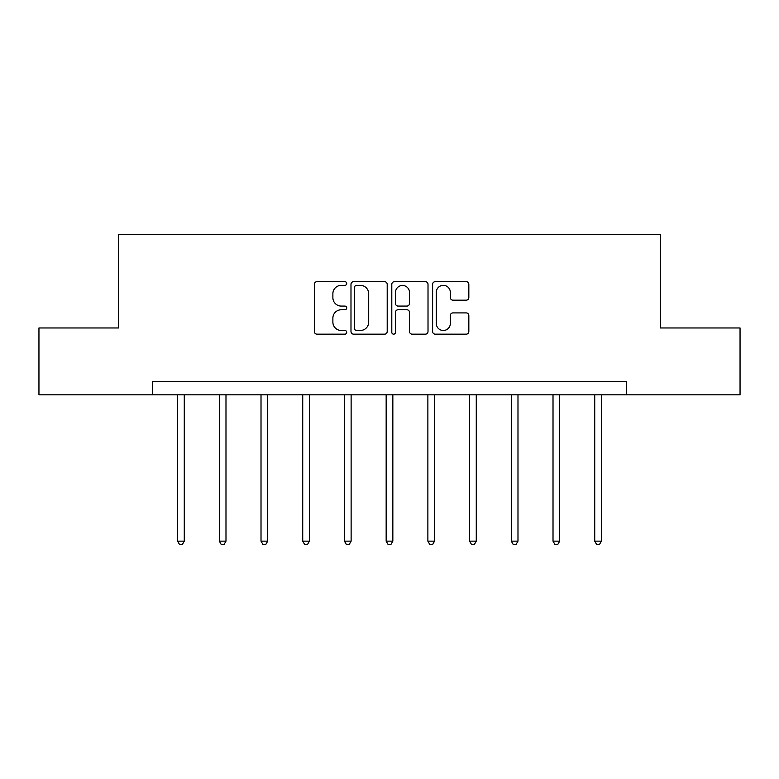 <?xml version="1.0" encoding="UTF-8"?>
<svg xmlns="http://www.w3.org/2000/svg" width="779" height="779" viewBox="0 0 779 779"><rect width="100%" height="100%" fill="white"/><g stroke="black" fill="none" stroke-linecap="round" stroke-linejoin="round"><path stroke-width="1.17" d="M346.723 283.507A1.84 1.84 0 0 0 344.883 281.677L316.995 281.677A2.629 2.629 0 0 0 314.365 284.296L314.365 331.542A2.629 2.629 0 0 0 316.995 334.162L344.883 334.162A1.84 1.84 0 0 0 346.723 332.331A1.84 1.84 0 0 0 344.883 330.491L341.27 330.491A8.403 8.403 0 0 1 332.876 322.087L332.876 318.153A8.403 8.403 0 0 1 341.27 309.76L344.883 309.76A1.84 1.84 0 0 0 346.723 307.919A1.84 1.84 0 0 0 344.883 306.079L341.27 306.079A8.403 8.403 0 0 1 332.876 297.685L332.876 293.741A8.403 8.403 0 0 1 341.27 285.348L344.883 285.348A1.84 1.84 0 0 0 346.723 283.507M466.202 300.178A2.629 2.629 0 0 0 468.831 297.549L468.831 284.296A2.629 2.629 0 0 0 466.202 281.677L435.237 281.677A2.629 2.629 0 0 0 432.608 284.296L432.608 331.542A2.629 2.629 0 0 0 435.237 334.162L466.202 334.162A2.629 2.629 0 0 0 468.831 331.542L468.831 315.534A2.629 2.629 0 0 0 466.202 312.905L452.95 312.905A2.629 2.629 0 0 0 450.33 315.534L450.33 323.47A7.021 7.021 0 0 1 443.309 330.491A7.021 7.021 0 0 1 436.289 323.47L436.289 292.368A7.021 7.021 0 0 1 443.309 285.348A7.021 7.021 0 0 1 450.33 292.368L450.33 297.549A2.629 2.629 0 0 0 452.95 300.178L466.202 300.178M152.587 394.817L38.95 394.817L38.95 327.969L118.632 327.969L118.632 234.382L660.368 234.382L660.368 327.969L740.05 327.969L740.05 394.817L626.413 394.817L626.413 381.447L152.587 381.447L152.587 394.817L626.413 394.817M387.202 284.296A2.629 2.629 0 0 0 384.583 281.677L353.608 281.677A2.629 2.629 0 0 0 350.988 284.296L350.988 331.542A2.629 2.629 0 0 0 353.608 334.162L384.583 334.162A2.629 2.629 0 0 0 387.202 331.542L387.202 284.296M394.417 281.677L425.392 281.677A2.629 2.629 0 0 1 428.012 284.296L428.012 331.542A2.629 2.629 0 0 1 425.392 334.162L412.14 334.162A2.629 2.629 0 0 1 409.511 331.542L409.511 312.379A2.629 2.629 0 0 0 406.891 309.76L398.098 309.76A2.629 2.629 0 0 0 395.469 312.379L395.469 332.331A1.84 1.84 0 0 1 393.638 334.162A1.84 1.84 0 0 1 391.798 332.331L391.798 284.296A2.629 2.629 0 0 1 394.417 281.677M356.5 285.348A1.84 1.84 0 0 0 354.659 287.188L354.659 328.65A1.84 1.84 0 0 0 356.5 330.491L360.297 330.491A8.403 8.403 0 0 0 368.701 322.087L368.701 293.741A8.403 8.403 0 0 0 360.297 285.348L356.5 285.348M409.511 292.495A7.021 7.021 0 0 0 402.49 285.474A7.021 7.021 0 0 0 395.469 292.495L395.469 303.459A2.629 2.629 0 0 0 398.098 306.079L406.891 306.079A2.629 2.629 0 0 0 409.511 303.459L409.511 292.495M177.593 394.817L177.593 541.142L184.272 541.142L184.272 394.817M184.272 541.142L182.276 544.618L179.598 544.618L177.593 541.142M219.308 394.817L219.308 541.142L225.988 541.142L225.988 394.817M225.988 541.142L223.982 544.618L221.314 544.618L219.308 541.142M261.014 394.817L261.014 541.142L267.703 541.142L267.703 394.817M267.703 541.142L265.697 544.618L263.02 544.618L261.014 541.142M302.729 394.817L302.729 541.142L309.419 541.142L309.419 394.817M309.419 541.142L307.413 544.618L304.735 544.618L302.729 541.142M344.445 394.817L344.445 541.142L351.125 541.142L351.125 394.817M351.125 541.142L349.128 544.618L346.451 544.618L344.445 541.142M386.16 394.817L386.16 541.142L392.84 541.142L392.84 394.817M392.84 541.142L390.834 544.618L388.166 544.618L386.16 541.142M427.875 394.817L427.875 541.142L434.555 541.142L434.555 394.817M434.555 541.142L432.549 544.618L429.872 544.618L427.875 541.142M469.581 394.817L469.581 541.142L476.271 541.142L476.271 394.817M476.271 541.142L474.265 544.618L471.587 544.618L469.581 541.142M511.297 394.817L511.297 541.142L517.986 541.142L517.986 394.817M517.986 541.142L515.98 544.618L513.303 544.618L511.297 541.142M553.012 394.817L553.012 541.142L559.692 541.142L559.692 394.817M559.692 541.142L557.686 544.618L555.018 544.618L553.012 541.142M594.728 394.817L594.728 541.142L601.407 541.142L601.407 394.817M601.407 541.142L599.402 544.618L596.724 544.618L594.728 541.142"/></g></svg>

